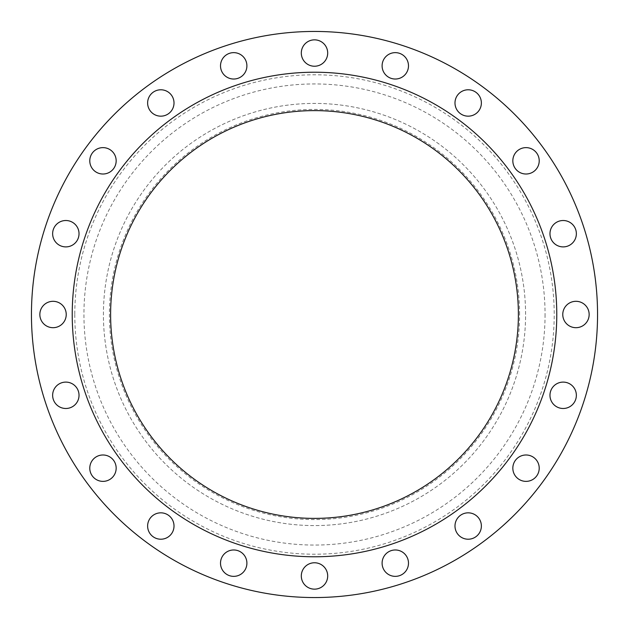 <?xml version="1.0" encoding="UTF-8"?>
<svg xmlns="http://www.w3.org/2000/svg" width="629" height="629" viewBox="0 0 629 629"><rect width="100%" height="100%" fill="white"/><g stroke="black" fill="none" stroke-linecap="round" stroke-linejoin="round"><path stroke-width="0.47" stroke-dasharray="3.15 2.36" d="M116.168 160.82A13.193 13.193 0 0 1 102.975 174.013A13.193 13.193 0 0 1 89.782 160.82A13.193 13.193 0 0 1 102.975 147.626A13.193 13.193 0 0 1 116.168 160.82M174.013 102.975A13.193 13.193 0 0 1 160.82 116.168A13.193 13.193 0 0 1 147.626 102.975A13.193 13.193 0 0 1 160.82 89.782A13.193 13.193 0 0 1 174.013 102.975M246.898 65.833A13.193 13.193 0 0 1 233.705 79.026A13.193 13.193 0 0 1 220.512 65.833A13.193 13.193 0 0 1 233.705 52.639A13.193 13.193 0 0 1 246.898 65.833M327.693 53.04A13.193 13.193 0 0 1 314.5 66.234A13.193 13.193 0 0 1 301.307 53.04A13.193 13.193 0 0 1 314.5 39.847A13.193 13.193 0 0 1 327.693 53.04M408.488 65.833A13.193 13.193 0 0 1 395.295 79.026A13.193 13.193 0 0 1 382.102 65.833A13.193 13.193 0 0 1 395.295 52.639A13.193 13.193 0 0 1 408.488 65.833M481.374 102.975A13.193 13.193 0 0 1 468.18 116.168A13.193 13.193 0 0 1 454.987 102.975A13.193 13.193 0 0 1 468.18 89.782A13.193 13.193 0 0 1 481.374 102.975M539.218 160.82A13.193 13.193 0 0 1 526.025 174.013A13.193 13.193 0 0 1 512.832 160.82A13.193 13.193 0 0 1 526.025 147.626A13.193 13.193 0 0 1 539.218 160.82M576.361 233.705A13.193 13.193 0 0 1 563.167 246.898A13.193 13.193 0 0 1 549.974 233.705A13.193 13.193 0 0 1 563.167 220.512A13.193 13.193 0 0 1 576.361 233.705M589.153 314.5A13.193 13.193 0 0 1 575.96 327.693A13.193 13.193 0 0 1 562.766 314.5A13.193 13.193 0 0 1 575.96 301.307A13.193 13.193 0 0 1 589.153 314.5M576.361 395.295A13.193 13.193 0 0 1 563.167 408.488A13.193 13.193 0 0 1 549.974 395.295A13.193 13.193 0 0 1 563.167 382.102A13.193 13.193 0 0 1 576.361 395.295M539.218 468.18A13.193 13.193 0 0 1 526.025 481.374A13.193 13.193 0 0 1 512.832 468.18A13.193 13.193 0 0 1 526.025 454.987A13.193 13.193 0 0 1 539.218 468.18M481.374 526.025A13.193 13.193 0 0 1 468.18 539.218A13.193 13.193 0 0 1 454.987 526.025A13.193 13.193 0 0 1 468.18 512.832A13.193 13.193 0 0 1 481.374 526.025M408.488 563.167A13.193 13.193 0 0 1 395.295 576.361A13.193 13.193 0 0 1 382.102 563.167A13.193 13.193 0 0 1 395.295 549.974A13.193 13.193 0 0 1 408.488 563.167M327.693 575.96A13.193 13.193 0 0 1 314.5 589.153A13.193 13.193 0 0 1 301.307 575.96A13.193 13.193 0 0 1 314.5 562.766A13.193 13.193 0 0 1 327.693 575.96M246.898 563.167A13.193 13.193 0 0 1 233.705 576.361A13.193 13.193 0 0 1 220.512 563.167A13.193 13.193 0 0 1 233.705 549.974A13.193 13.193 0 0 1 246.898 563.167M174.013 526.025A13.193 13.193 0 0 1 160.82 539.218A13.193 13.193 0 0 1 147.626 526.025A13.193 13.193 0 0 1 160.82 512.832A13.193 13.193 0 0 1 174.013 526.025M116.168 468.18A13.193 13.193 0 0 1 102.975 481.374A13.193 13.193 0 0 1 89.782 468.18A13.193 13.193 0 0 1 102.975 454.987A13.193 13.193 0 0 1 116.168 468.18M79.026 395.295A13.193 13.193 0 0 1 65.833 408.488A13.193 13.193 0 0 1 52.639 395.295A13.193 13.193 0 0 1 65.833 382.102A13.193 13.193 0 0 1 79.026 395.295M79.026 233.705A13.193 13.193 0 0 1 65.833 246.898A13.193 13.193 0 0 1 52.639 233.705A13.193 13.193 0 0 1 65.833 220.512A13.193 13.193 0 0 1 79.026 233.705M66.234 314.5A13.193 13.193 0 0 1 53.04 327.693A13.193 13.193 0 0 1 39.847 314.5A13.193 13.193 0 0 1 53.04 301.307A13.193 13.193 0 0 1 66.234 314.5M519.593 314.5A205.093 205.093 0 0 0 314.5 109.407A205.093 205.093 0 0 0 109.407 314.5A205.093 205.093 0 0 0 314.5 519.593A205.093 205.093 0 0 0 519.593 314.5M525.585 314.5A211.085 211.085 0 0 0 314.5 103.415A211.085 211.085 0 0 0 103.415 314.5A211.085 211.085 0 0 0 314.5 525.585A211.085 211.085 0 0 0 525.585 314.5A211.085 211.085 0 0 0 314.5 103.415A211.085 211.085 0 0 0 103.415 314.5A211.085 211.085 0 0 0 314.5 525.585A211.085 211.085 0 0 0 525.585 314.5M597.55 314.5A283.05 283.05 0 0 0 314.5 31.45A283.05 283.05 0 0 0 31.45 314.5A283.05 283.05 0 0 0 314.5 597.55A283.05 283.05 0 0 0 597.55 314.5M556.775 314.5A242.275 242.275 0 0 0 314.5 72.225A242.275 242.275 0 0 0 72.225 314.5A242.275 242.275 0 0 0 314.5 556.775A242.275 242.275 0 0 0 556.775 314.5M110.61 314.5A203.89 203.89 0 0 0 314.5 518.39A203.89 203.89 0 0 0 518.39 314.5A203.89 203.89 0 0 0 314.5 110.61A203.89 203.89 0 0 0 110.61 314.5M545.06 314.5A230.56 230.56 0 0 1 314.5 545.06A230.56 230.56 0 0 1 83.94 314.5A230.56 230.56 0 0 1 314.5 83.94A230.56 230.56 0 0 1 545.06 314.5M74.788 314.5A239.712 239.712 0 0 0 314.5 554.212A239.712 239.712 0 0 0 554.212 314.5A239.712 239.712 0 0 0 314.5 74.788A239.712 239.712 0 0 0 74.788 314.5"/><path stroke-width="0.94" d="M89.782 160.82A13.193 13.193 0 0 0 102.975 174.013A13.193 13.193 0 0 0 116.168 160.82A13.193 13.193 0 0 0 102.975 147.626A13.193 13.193 0 0 0 89.782 160.82M147.626 102.975A13.193 13.193 0 0 0 160.82 116.168A13.193 13.193 0 0 0 174.013 102.975A13.193 13.193 0 0 0 160.82 89.782A13.193 13.193 0 0 0 147.626 102.975M220.512 65.833A13.193 13.193 0 0 0 233.705 79.026A13.193 13.193 0 0 0 246.898 65.833A13.193 13.193 0 0 0 233.705 52.639A13.193 13.193 0 0 0 220.512 65.833M301.307 53.04A13.193 13.193 0 0 0 314.5 66.234A13.193 13.193 0 0 0 327.693 53.04A13.193 13.193 0 0 0 314.5 39.847A13.193 13.193 0 0 0 301.307 53.04M382.102 65.833A13.193 13.193 0 0 0 395.295 79.026A13.193 13.193 0 0 0 408.488 65.833A13.193 13.193 0 0 0 395.295 52.639A13.193 13.193 0 0 0 382.102 65.833M454.987 102.975A13.193 13.193 0 0 0 468.18 116.168A13.193 13.193 0 0 0 481.374 102.975A13.193 13.193 0 0 0 468.18 89.782A13.193 13.193 0 0 0 454.987 102.975M512.832 160.82A13.193 13.193 0 0 0 526.025 174.013A13.193 13.193 0 0 0 539.218 160.82A13.193 13.193 0 0 0 526.025 147.626A13.193 13.193 0 0 0 512.832 160.82M549.974 233.705A13.193 13.193 0 0 0 563.167 246.898A13.193 13.193 0 0 0 576.361 233.705A13.193 13.193 0 0 0 563.167 220.512A13.193 13.193 0 0 0 549.974 233.705M562.766 314.5A13.193 13.193 0 0 0 575.96 327.693A13.193 13.193 0 0 0 589.153 314.5A13.193 13.193 0 0 0 575.96 301.307A13.193 13.193 0 0 0 562.766 314.5M549.974 395.295A13.193 13.193 0 0 0 563.167 408.488A13.193 13.193 0 0 0 576.361 395.295A13.193 13.193 0 0 0 563.167 382.102A13.193 13.193 0 0 0 549.974 395.295M512.832 468.18A13.193 13.193 0 0 0 526.025 481.374A13.193 13.193 0 0 0 539.218 468.18A13.193 13.193 0 0 0 526.025 454.987A13.193 13.193 0 0 0 512.832 468.18M454.987 526.025A13.193 13.193 0 0 0 468.18 539.218A13.193 13.193 0 0 0 481.374 526.025A13.193 13.193 0 0 0 468.18 512.832A13.193 13.193 0 0 0 454.987 526.025M382.102 563.167A13.193 13.193 0 0 0 395.295 576.361A13.193 13.193 0 0 0 408.488 563.167A13.193 13.193 0 0 0 395.295 549.974A13.193 13.193 0 0 0 382.102 563.167M301.307 575.96A13.193 13.193 0 0 0 314.5 589.153A13.193 13.193 0 0 0 327.693 575.96A13.193 13.193 0 0 0 314.5 562.766A13.193 13.193 0 0 0 301.307 575.96M220.512 563.167A13.193 13.193 0 0 0 233.705 576.361A13.193 13.193 0 0 0 246.898 563.167A13.193 13.193 0 0 0 233.705 549.974A13.193 13.193 0 0 0 220.512 563.167M147.626 526.025A13.193 13.193 0 0 0 160.82 539.218A13.193 13.193 0 0 0 174.013 526.025A13.193 13.193 0 0 0 160.82 512.832A13.193 13.193 0 0 0 147.626 526.025M89.782 468.18A13.193 13.193 0 0 0 102.975 481.374A13.193 13.193 0 0 0 116.168 468.18A13.193 13.193 0 0 0 102.975 454.987A13.193 13.193 0 0 0 89.782 468.18M52.639 395.295A13.193 13.193 0 0 0 65.833 408.488A13.193 13.193 0 0 0 79.026 395.295A13.193 13.193 0 0 0 65.833 382.102A13.193 13.193 0 0 0 52.639 395.295M52.639 233.705A13.193 13.193 0 0 0 65.833 246.898A13.193 13.193 0 0 0 79.026 233.705A13.193 13.193 0 0 0 65.833 220.512A13.193 13.193 0 0 0 52.639 233.705M39.847 314.5A13.193 13.193 0 0 0 53.04 327.693A13.193 13.193 0 0 0 66.234 314.5A13.193 13.193 0 0 0 53.04 301.307A13.193 13.193 0 0 0 39.847 314.5M597.55 314.5A283.05 283.05 0 0 0 314.5 31.45A283.05 283.05 0 0 0 31.45 314.5A283.05 283.05 0 0 0 314.5 597.55A283.05 283.05 0 0 0 597.55 314.5M556.775 314.5A242.275 242.275 0 0 0 314.5 72.225A242.275 242.275 0 0 0 72.225 314.5A242.275 242.275 0 0 0 314.5 556.775A242.275 242.275 0 0 0 556.775 314.5M110.61 314.5A203.89 203.89 0 0 0 314.5 518.39A203.89 203.89 0 0 0 518.39 314.5A203.89 203.89 0 0 0 314.5 110.61A203.89 203.89 0 0 0 110.61 314.5"/></g></svg>
